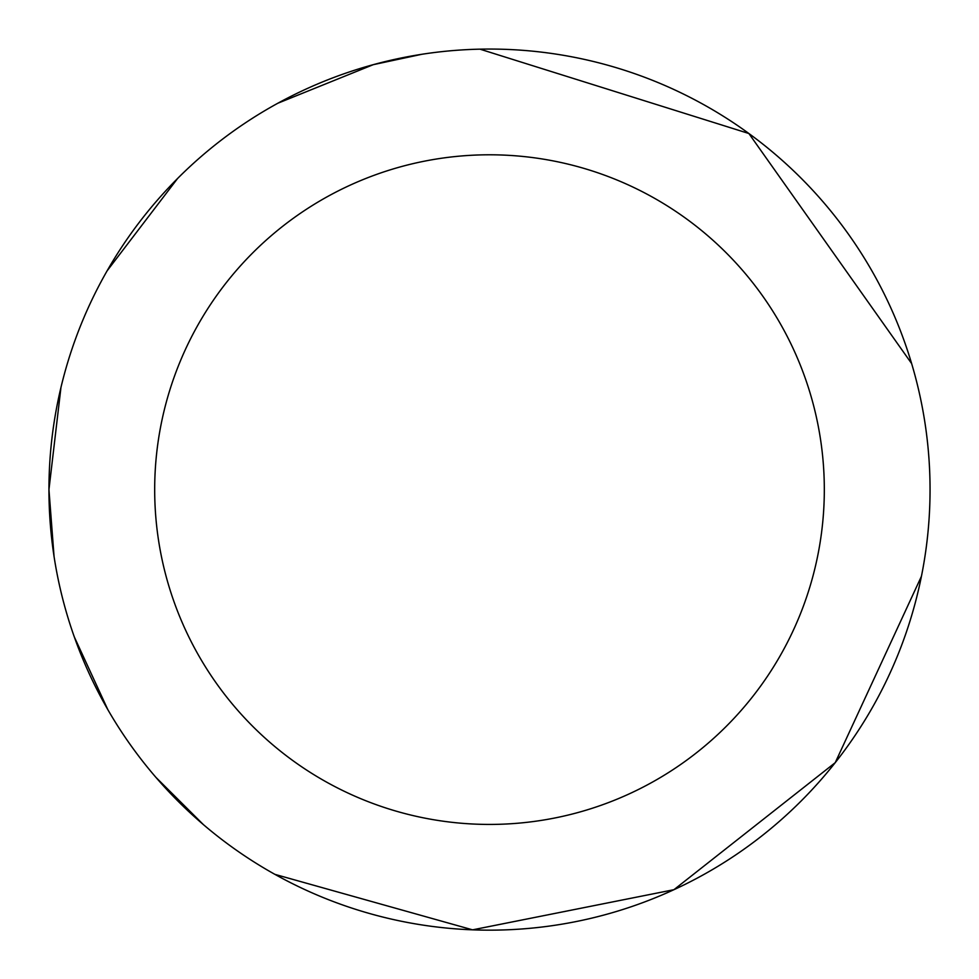 <?xml version="1.0" encoding="UTF-8"?>
<svg xmlns="http://www.w3.org/2000/svg" width="979" height="979" viewBox="0 0 979 979"><rect width="100%" height="100%" fill="white"/><g stroke="black" fill="none" stroke-linecap="round" stroke-linejoin="round"><path stroke-width="1.47" d="M824.318 489.61A334.818 334.818 0 0 0 489.5 154.792A334.818 334.818 0 0 0 154.682 489.61A334.818 334.818 0 0 0 489.5 824.428A334.818 334.818 0 0 0 824.318 489.61M54.053 556.451L48.95 489.61A440.55 440.55 0 0 1 489.5 49.06A440.55 440.55 0 0 1 930.05 489.61A440.55 440.55 0 0 1 489.5 930.16A440.55 440.55 0 0 1 48.95 489.61L60.955 387.464M911.633 363.564L748.874 133.511L479.967 49.158M421.9 54.273L373.256 64.675L277.889 103.211M177.578 178.496L107.115 270.84M921.435 576.301L835.234 762.653L673.944 889.691L472.576 929.842L274.891 874.357M203.387 824.612L155.869 777.314M107.812 709.604L74.331 636.974"/></g></svg>
